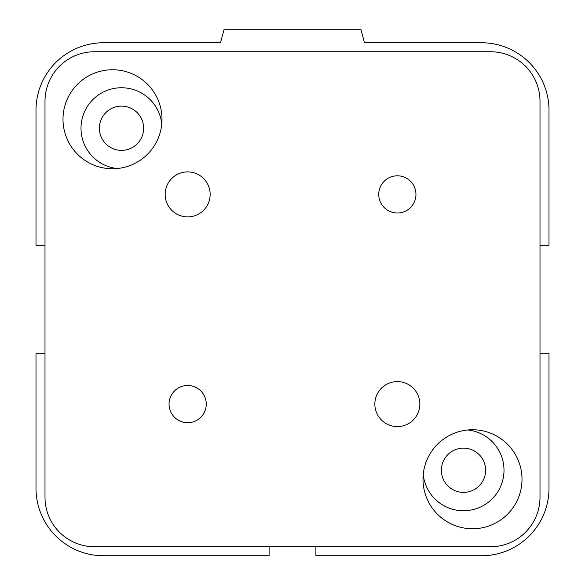 <?xml version="1.0" encoding="UTF-8"?>
<svg xmlns="http://www.w3.org/2000/svg" width="585" height="585" viewBox="0 0 585 585"><rect width="100%" height="100%" fill="white"/><g stroke="black" fill="none" stroke-linecap="round" stroke-linejoin="round"><path stroke-width="0.88" d="M441.375 470.252A22.128 22.128 0 0 1 474.567 451.086A22.128 22.128 0 0 1 474.567 489.411A22.128 22.128 0 0 1 441.375 470.252M99.377 128.247A22.128 22.128 0 0 1 132.561 109.088A22.128 22.128 0 0 1 132.561 147.413A22.128 22.128 0 0 1 99.377 128.247M467.773 429.975A40.497 40.497 0 0 1 503.999 470.252A40.497 40.497 0 0 1 465.638 510.69A40.497 40.497 0 0 1 423.226 474.523M117.227 168.524A40.497 40.497 0 0 1 81.022 126.821A40.497 40.497 0 0 1 120.071 87.772A40.497 40.497 0 0 1 161.774 123.976M539.999 353.252L549.001 353.252L549.001 488.248A67.502 67.502 0 0 1 481.499 555.75L315.9 555.75L315.9 546.748M45.001 245.247L35.999 245.247L35.999 110.251A67.502 67.502 0 0 1 103.501 42.749L220.501 42.749L224.121 29.25L360.879 29.25L364.499 42.749L481.499 42.749A67.502 67.502 0 0 1 549.001 110.251L549.001 245.247L539.999 245.247M269.1 546.748L269.1 555.75L103.501 555.75A67.502 67.502 0 0 1 35.999 488.248L35.999 353.252L45.001 353.252M169.05 404.103A18.603 18.603 0 0 1 187.653 385.5A18.603 18.603 0 0 1 206.256 404.103A18.603 18.603 0 0 1 187.653 422.706A18.603 18.603 0 0 1 169.05 404.103M378.744 194.403A18.603 18.603 0 0 1 397.347 175.8A18.603 18.603 0 0 1 415.95 194.403A18.603 18.603 0 0 1 397.347 213.006A18.603 18.603 0 0 1 378.744 194.403M374.853 404.103A22.501 22.501 0 0 1 397.347 381.603A22.501 22.501 0 0 1 419.847 404.103A22.501 22.501 0 0 1 397.347 426.597A22.501 22.501 0 0 1 374.853 404.103M165.153 194.403A22.501 22.501 0 0 1 187.653 171.902A22.501 22.501 0 0 1 210.147 194.403A22.501 22.501 0 0 1 187.653 216.903A22.501 22.501 0 0 1 165.153 194.403M422.999 479.247A49.498 49.498 0 0 1 472.497 429.748A49.498 49.498 0 0 1 522.003 479.247A49.498 49.498 0 0 1 472.497 528.752A49.498 49.498 0 0 1 422.999 479.247M62.997 119.252A49.498 49.498 0 0 1 112.503 69.747A49.498 49.498 0 0 1 162.001 119.252A49.498 49.498 0 0 1 112.503 168.751A49.498 49.498 0 0 1 62.997 119.252M94.499 51.751L490.501 51.751A49.498 49.498 0 0 1 539.999 101.249L539.999 497.25A49.498 49.498 0 0 1 490.501 546.748L94.499 546.748A49.498 49.498 0 0 1 45.001 497.25L45.001 101.249A49.498 49.498 0 0 1 94.499 51.751"/></g></svg>
